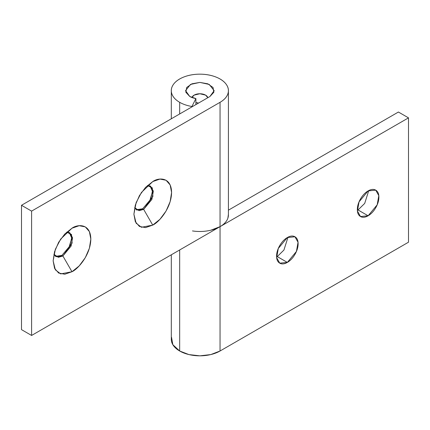 <?xml version="1.0" encoding="UTF-8"?>
<svg xmlns="http://www.w3.org/2000/svg" width="430" height="430" viewBox="0 0 430 430"><rect width="100%" height="100%" fill="white"/><g stroke="black" fill="none" stroke-linecap="round" stroke-linejoin="round"><path stroke-width="0.64" d="M358.007 209.958L368.118 215.779L360.501 216.532L357.427 211.017L359.05 201.869L368.118 190.909C371.09 189.195 373.627 188.942 375.734 190.157C377.836 191.366 378.884 193.694 378.884 197.128C378.884 200.557 377.836 204.1 375.734 207.738C373.627 211.383 371.09 214.059 368.118 215.779C365.145 217.494 362.603 217.747 360.501 216.532C358.4 215.317 357.346 212.995 357.346 209.56C357.346 206.126 358.4 202.589 360.501 198.945C362.603 195.306 365.145 192.624 368.118 190.909L375.734 190.157L378.808 195.666L377.185 204.82L368.118 215.779L358.023 209.947L364.694 203.428L368.768 190.554M277.237 256.586L287.353 262.407L279.737 263.16L276.662 257.645L278.285 248.497L287.353 237.537C290.325 235.823 292.862 235.57 294.969 236.785C297.071 238 298.119 240.322 298.119 243.756C298.119 247.191 297.071 250.728 294.969 254.372C292.862 258.011 290.325 260.693 287.353 262.407C284.38 264.122 281.838 264.375 279.737 263.16C277.635 261.945 276.581 259.623 276.581 256.189C276.581 252.754 277.635 249.217 279.737 245.578C281.838 241.934 284.38 239.257 287.353 237.537L294.969 236.785L298.044 242.3L296.421 251.448L287.353 262.407L277.259 256.581L283.929 250.056L288.003 237.183M171.301 339.206A28.557 16.485 0 0 0 179.665 351.004L179.665 249.97L179.665 351.004A28.557 16.485 0 0 0 220.047 351.004L408.5 242.203L408.5 117.858L220.047 226.658L220.047 351.004L220.047 226.658A28.557 16.485 180 0 1 192.468 230.926M210.786 230.233L220.047 226.658L408.5 117.858L398.406 112.026L228.411 210.173L398.406 112.026L408.5 117.858L408.5 242.203L220.047 351.004L210.786 354.578L199.859 355.83L188.931 354.578L179.665 351.004L172.838 344.683L171.527 337.27M277.259 256.581L276.603 256.936M358.023 209.947L357.368 210.302M61.866 255.42L62.893 255.995L55.991 256.678L53.895 254.28L58.308 257.323L62.893 255.995L71.977 271.733L60.673 273.91L55.352 269.814L53.132 260.849L55.352 249.33L60.673 239.091L71.977 228.212L79.19 225.702L85.301 226.889L89.392 231.593L90.821 239.091L89.392 248.244L85.301 257.667L79.19 265.912L71.977 271.733L64.769 274.238L58.652 273.05L54.567 268.352L53.132 260.849L54.567 251.695L58.652 242.278L64.769 234.033L71.977 228.212C77.491 224.154 90.569 223.132 90.821 239.091C90.569 255.345 77.491 269.422 71.977 271.733L62.893 255.995L72.116 243.079L71.52 234.474L66.671 232.152L69.794 232.775L72.579 237.768L71.111 246.062L62.893 255.995L61.882 255.409L69.891 245.96L71.627 237.865L69.268 232.512M142.631 208.792L143.658 209.367L136.756 210.05L134.66 207.652L139.073 210.689L143.658 209.367L152.741 225.105L141.438 227.276L136.117 223.181L133.897 214.221L136.117 202.702L141.438 192.463L152.741 181.584L159.955 179.073L166.071 180.261L170.156 184.964L171.586 192.463L170.156 201.616L166.071 211.033L159.955 219.284L152.741 225.105L145.533 227.61L139.417 226.422L135.332 221.719L133.897 214.221L135.332 205.067L139.417 195.65L145.533 187.399L152.741 181.584C158.256 177.525 171.333 176.504 171.586 192.463C171.333 208.717 158.256 222.794 152.741 225.105L143.658 209.367L152.881 196.446L152.284 187.846L147.436 185.524L150.559 186.142L153.343 191.14L151.876 199.434L143.658 209.367L142.647 208.781L150.656 199.332L152.392 191.237L150.032 185.884M228.411 214.301L227.862 218.214C226.734 221.488 224.132 224.299 220.047 226.658L31.594 335.459L31.594 211.114L31.594 335.459L21.5 329.633L21.5 205.282L21.5 329.633L31.594 335.459L220.047 226.658L220.047 102.313C224.132 99.954 226.734 97.137 227.862 93.869C228.991 90.601 228.448 87.424 226.239 84.344C224.03 81.265 220.52 78.797 215.72 76.943C210.92 75.094 205.631 74.17 199.859 74.17C194.08 74.17 188.791 75.094 183.992 76.943C179.192 78.797 175.687 81.265 173.473 84.344C171.264 87.424 170.726 90.601 171.85 93.869C172.978 97.137 175.58 99.954 179.665 102.313A28.557 16.485 0 0 0 191.941 106.495L195.897 98.572L195.897 104.597L195.897 98.572L191.941 106.495A28.557 16.485 180 0 1 179.665 102.313L179.665 113.966L179.665 102.313A28.557 16.485 180 0 1 171.328 89.961A28.557 16.485 180 0 1 199.859 74.17A28.557 16.485 180 0 1 228.384 89.961A28.557 16.485 180 0 1 220.047 102.313L220.047 226.658A28.557 16.485 0 0 0 228.384 214.307M195.897 98.572L189.759 96.481L185.577 90.655L190.474 84.441L199.859 82.409L209.238 84.441L214.135 90.655L209.953 96.481L21.5 205.282L209.953 96.481L213.861 92.262L213.049 87.5L207.787 83.802L199.859 82.409L191.925 83.802L186.668 87.5L185.851 92.262L189.759 96.481A14.276 8.245 180 0 0 195.897 98.572M55.508 256.355L61.898 255.404M68.784 248.126L71.643 238.51M136.272 209.727L142.663 208.77M149.549 201.498L152.408 191.877M31.594 211.114L21.5 205.282L31.594 211.114L220.047 102.313L31.594 211.114M192.011 97.282A8.089 4.671 180 0 1 197.703 93.923A8.089 4.671 180 0 1 205.578 95.121A8.089 4.671 180 0 1 207.846 97.696L205.578 95.121L199.859 93.756L194.134 95.121L191.909 97.502M198.596 103.039A8.089 4.671 180 0 1 195.897 102.501L198.585 103.044M171.301 339.345L171.301 254.802M228.411 215L228.411 91.23M171.301 118.798L171.301 91.23M185.577 90.655L185.577 90.94M214.135 90.655L214.135 90.94"/></g></svg>

